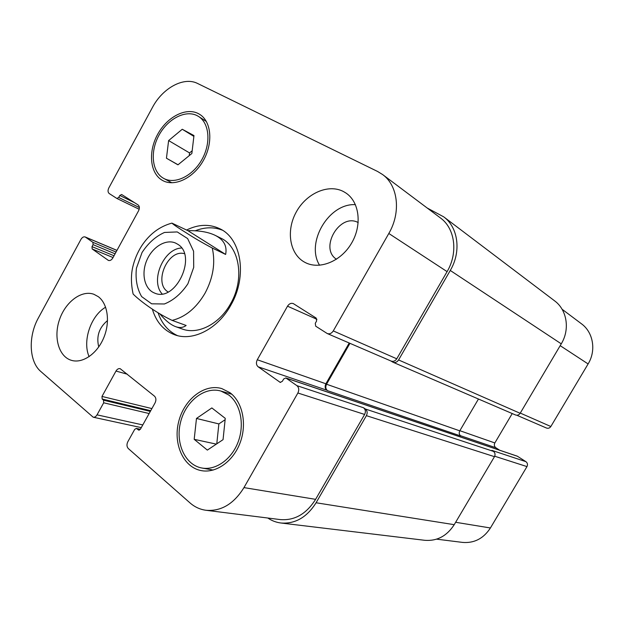 <?xml version="1.0" encoding="UTF-8"?>
<svg xmlns="http://www.w3.org/2000/svg" width="624" height="624" viewBox="0 0 624 624"><rect width="100%" height="100%" fill="white"/><g stroke="black" fill="none" stroke-linecap="round" stroke-linejoin="round"><path stroke-width="0.94" d="M181.584 248.024C163.667 248.492 149.994 280.636 162.076 293.865M184.392 253.679C167.957 248.906 153.223 282.781 167.817 291.782L168.106 291.97M177.512 244.132C197.894 255.505 175.562 302.929 154.541 293.046C144.526 289.24 141.001 273.71 146.796 260.294C152.443 246.815 166.07 238.586 175.765 243.157L177.512 244.132M225.638 254.436L212.261 248.024C202.457 242.814 193.931 237.838 186.693 233.111C178.636 228.15 173.706 224.812 171.912 223.111L187.925 230.677L225.638 254.436C227.261 246.09 223.813 239.749 215.296 235.404C208.346 232.019 199.22 230.443 187.925 230.677M171.904 223.111C159.565 226.489 149.487 234.07 141.671 245.872C137.459 252.509 134.472 259.646 132.694 267.298C130.892 275.34 131.032 284.248 133.115 294.013C138.076 299.161 153.769 311.719 172.13 320.393L186.139 325.471C183.214 327.701 179.735 328.099 175.703 326.672C170.75 324.847 165.524 320.65 160.04 314.09M177.466 335.618C168.293 331.313 161.834 323.731 158.106 312.881M195.242 230.786C204.742 227.05 213.775 226.84 222.331 230.155M186.584 230.03C198.393 224.227 209.516 223.821 219.944 228.805C241.48 238.696 247.556 276.51 230.864 305.144C217.909 328.91 192.972 341.601 174.837 334.838C163.73 330.65 156.218 322.054 152.311 309.036M215.296 235.404L220.88 238.189C239.608 246.589 244.936 279.123 230.607 303.685C219.476 324.121 197.917 335.01 182.247 329.004L175.703 326.672M516.805 415.241L546.468 428.025C548.254 428.626 549.713 428.119 550.844 426.512L588.112 363.94C596.419 350.485 593.245 332.264 581.435 323.77L562.068 309.239M499.668 450.216L495.838 447.736C494.263 446.472 493.935 444.873 494.848 442.946L512.226 413.548M436.597 539.159L462.54 542.404C474.209 543.371 483.499 538.567 490.417 527.974L526.976 466.596C527.904 464.623 527.553 462.977 525.907 461.659L517.296 456.175L285.823 377.949L283.67 378.986L282.337 381.334L280.199 382.372L258.164 366.811C256.214 365.032 255.918 362.677 257.283 359.752L287.516 306.181C289.13 303.709 291.073 302.851 293.319 303.599L316.204 318.1L316.625 320.954L315.276 323.326L315.705 326.188L327.241 333.536C329.605 334.292 331.617 333.419 333.278 330.915L388.814 233.477C401.224 212.394 398.073 185.546 382.574 174.525L377.528 171.436L197.668 83.507C183.869 76.354 162.622 88.007 152.435 107.468L108.826 187.941C107.671 190.453 107.812 192.325 109.247 193.565L116.875 198.463L118.708 197.48L119.792 195.476L121.641 194.493L138.083 204.929C139.604 206.232 139.768 208.174 138.583 210.756L112.804 257.993C111.517 260.075 110.05 260.887 108.404 260.419L92.149 248.953L92.001 246.636L93.077 244.647L92.921 242.338L85.207 236.972C83.632 236.512 82.212 237.315 80.956 239.366L38.384 317.928C28.08 336.32 28.977 361.522 40.778 371.459L93.171 417.191C94.669 417.409 95.963 416.621 97.032 414.843L103.693 402.792L103.522 400.195L102.157 399.025L101.985 396.435L115.986 371.062C117.148 369.151 118.544 368.347 120.159 368.667L154.487 396.162C156.148 397.886 156.343 400.124 155.064 402.893L140.423 429.172L138.785 430.139L136.344 428.399L134.714 429.359L127.811 441.761C126.547 444.499 126.719 446.768 128.326 448.57L190.008 502.905C194.727 507.031 200.093 509.496 206.107 510.292C221.231 511.454 233.844 503.888 243.961 487.609L297.882 393.003C299.294 389.961 298.958 387.504 296.868 385.632L285.823 377.949M105.628 307.203C90.776 315.689 82.228 341.156 89.115 356.663M107.539 320.549C99.099 327.569 96.166 336.359 98.748 346.921M98.311 296.681C107.804 303.693 110.37 322.023 103.732 337.81C97.188 353.644 82.82 363.605 71.721 360.422C58.906 356.975 53.313 337.631 59.42 319.847C65.325 301.993 81.51 289.731 93.881 294.278L98.311 296.681M355.438 204.649C328.715 203.065 305.448 242.759 319.589 265.262M358.199 222.573C339.994 212.433 318.942 248.149 336.461 259.249M343.418 191.521L345.891 192.995C359.541 201.958 362.326 225.272 351.429 243.407C340.712 261.659 319.199 270.098 304.98 262.4C289.731 254.475 285.839 231.067 296.057 212.394C306.041 193.596 328.099 183.495 343.418 191.521M225.264 418.361L223.057 439.655L207.347 450.099L194.189 439.327L196.482 418.447L211.848 407.932L225.264 418.361M225.124 419.71L218.868 423.93L216.778 443.828M196.482 418.447L218.868 423.93M194.189 439.327L216.333 444.124M193.97 135.564L191.857 153.496L177.957 164.83L166.444 158.215L168.62 140.572L182.247 129.254L193.97 135.564M182.247 129.254L193.869 136.391M192.176 150.774L189.556 152.919L189.236 155.633M168.62 140.572L189.556 152.919M166.444 158.215L178.035 164.767M228.727 394.992L220.912 391.053C204.672 386.24 185.695 401.17 180.578 422.097C175.172 442.962 185 465.059 201.895 468.016C215.826 470.644 231.886 459.194 238.274 441.589C244.764 424.024 240.396 403.65 228.727 394.992M230.006 392.73C242.455 401.918 247.159 423.618 240.263 442.369C233.477 461.167 216.364 473.413 201.513 470.66C183.417 467.555 172.91 443.929 178.682 421.652C184.158 399.305 204.438 383.378 221.793 388.58L230.006 392.73M197.207 115.69C185.359 109.457 167.435 119.051 158.73 135.673C149.854 152.201 152.006 172.193 163.761 178.433C174.892 184.626 192.598 176.202 201.802 159.767C211.162 143.411 209.5 123.302 198.604 116.493L197.207 115.69M198.346 113.591L199.906 114.504C211.497 121.781 213.252 143.2 203.284 160.633C193.463 178.16 174.611 187.13 162.747 180.562C150.181 173.932 147.865 152.615 157.31 134.987C166.561 117.257 185.679 106.969 198.346 113.591M365.313 408.977C367.31 410.701 367.676 412.924 366.397 415.662L316.079 502.765C306.914 517.319 295.199 524.066 280.94 523.006L424.796 540.306C437.042 541.258 446.854 536.047 454.225 524.675L494.481 456.667C495.487 454.529 495.128 452.759 493.389 451.355L365.313 408.977L363.55 407.768C365.539 409.492 365.898 411.715 364.627 414.445L315.604 499.34C306.384 513.965 294.622 520.712 280.309 519.589L206.107 510.292M349.214 343.005L325.884 383.776C324.652 386.412 324.971 388.557 326.843 390.195L327.506 390.655C325.634 389.009 325.315 386.872 326.547 384.228L349.955 343.325M382.574 174.525L440.435 217.948C455.044 228.376 458.328 252.798 447.088 271.627L396.755 358.808C395.242 361.046 393.37 361.803 391.147 361.078L327.241 333.536M427.214 208.026L443.695 216.84C458.25 227.331 461.487 251.683 450.271 270.465L398.58 359.947C397.067 362.193 395.195 362.957 392.964 362.224L390.889 360.968M280.94 523.006C276.206 522.413 271.822 520.751 267.805 518.021M392.964 362.224L515.494 414.96C517.382 415.592 518.942 415.038 520.151 413.299L561.265 343.84C570.172 329.308 566.982 309.824 554.572 300.823L443.695 216.84M327.506 390.655L460.777 435.981C459.131 434.632 458.796 432.916 459.771 430.841L478.46 399.017M493.389 451.355L491.868 450.364L525.907 461.659M187.918 283.741L193.713 267.384L193.58 251.215L187.645 238.579L177.232 231.933L164.51 232.448C155.688 236.371 148.184 243.079 142.015 252.564L136.422 268.219C135.275 279.217 137.023 288.67 141.64 296.595L151.648 303.818L164.416 303.974C173.542 300.323 181.373 293.576 187.918 283.741M172.13 320.393C185.39 317.086 196.381 307.991 205.093 293.108C213.197 277.774 215.584 262.751 212.261 248.024M108.896 260.551L107.952 260.169M116.938 250.419L85.589 237.19M142.787 424.936L97.032 414.843M127.351 374.221L115.986 371.062M315.604 499.34L243.961 487.609M364.627 414.445L297.882 393.003M363.55 407.768L296.868 385.632M325.884 383.776L257.283 359.752M326.843 390.195L258.164 366.811M316.945 319.316L287.516 306.181M396.755 358.808L333.278 330.915M447.088 271.627L388.814 233.477M455.645 522.28L490.417 527.974M494.707 456.23L526.976 466.596M460.356 435.661L495.838 447.736M459.857 430.693L494.848 442.946M520.283 413.08L550.844 426.512M560.188 345.665L588.112 363.94M561.265 343.84L450.271 270.465M520.151 413.299L398.58 359.947M459.771 430.841L326.547 384.228M280.621 382.442L279.817 382.184M517.577 456.308L286.19 378.136M494.481 456.667L366.397 415.662M454.225 524.675L316.079 502.765M140.291 429.382L136.835 428.641M139.339 430.115L138.294 429.889M151.897 408.587L101.985 396.435M150.712 410.701L102.157 399.025M150.329 411.395L103.522 400.195M149.136 413.533L103.693 402.792M116.048 252.041L92.921 242.338M115.081 253.82L93.077 244.647M114.02 255.762L92.001 246.636M113.045 257.548L92.149 248.953M134.589 202.706L119.792 195.476M139.37 207.527L118.708 197.48M139.183 209.251L116.969 198.502M201.895 468.016L213.213 470.059M220.912 391.053L231.839 394.228M163.761 178.433L171.865 182.793M198.604 116.493L206.404 121.524M85.207 236.972L116.961 250.372M93.171 417.191L141.289 427.627M140.369 429.265L136.344 428.399M139.183 209.258L116.875 198.463"/></g></svg>
